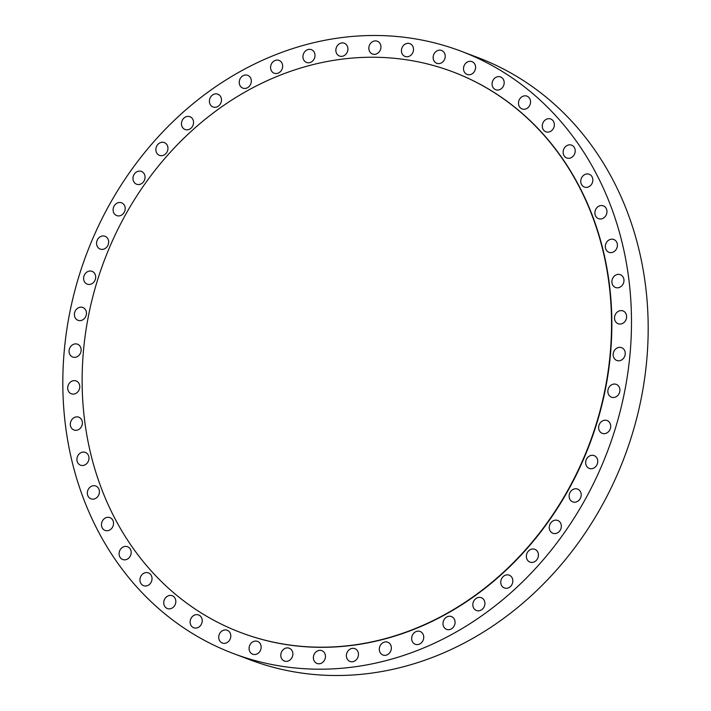 <?xml version="1.0" encoding="UTF-8"?>
<svg xmlns="http://www.w3.org/2000/svg" width="711" height="711" viewBox="0 0 711 711"><rect width="100%" height="100%" fill="white"/><g stroke="black" fill="none" stroke-linecap="round" stroke-linejoin="round"><path stroke-width="1.07" d="M317.079 651.134A6.843 5.919 -69.3 0 0 313.382 657.657A6.843 5.919 -69.3 0 0 316.999 663.461A6.843 5.919 -69.3 0 0 321.763 662.99A6.843 5.919 -69.3 0 0 325.469 656.466A6.843 5.919 -69.3 0 0 321.843 650.663A6.843 5.919 -69.3 0 0 317.079 651.134M609.229 202.013A321.959 278.543 -69.3 0 0 461.083 51.219A321.959 278.543 -69.3 0 0 147.488 149.097A321.959 278.543 -69.3 0 0 85.08 502.668A321.959 278.543 -69.3 0 0 233.226 653.471A321.959 278.543 -69.3 0 0 546.821 555.584A321.959 278.543 -69.3 0 0 609.229 202.013M240.931 632.621A299.731 259.311 -69.3 0 0 241.091 632.683A299.731 259.311 -69.3 0 0 533.037 541.551A299.731 259.311 -69.3 0 0 591.134 212.393A299.731 259.311 -69.3 0 0 453.218 72.007A299.731 259.311 -69.3 0 0 453.058 71.944M349.421 649.552A6.843 5.919 -69.3 0 0 346.381 656.049A6.843 5.919 -69.3 0 0 349.999 661.452A6.843 5.919 -69.3 0 0 355.42 660.546A6.843 5.919 -69.3 0 0 358.451 654.049A6.843 5.919 -69.3 0 0 354.842 648.645A6.843 5.919 -69.3 0 0 349.421 649.552M381.727 643.633A6.843 5.919 -69.3 0 0 382.918 655.018A6.843 5.919 -69.3 0 0 388.944 653.613A6.843 5.919 -69.3 0 0 387.753 642.22A6.843 5.919 -69.3 0 0 381.727 643.633M413.526 633.465A6.843 5.919 -69.3 0 0 415.277 644.273A6.843 5.919 -69.3 0 0 421.863 642.282A6.843 5.919 -69.3 0 0 420.121 631.475A6.843 5.919 -69.3 0 0 413.526 633.465M444.366 619.192A6.843 5.919 -69.3 0 0 446.606 629.359A6.843 5.919 -69.3 0 0 453.698 626.729A6.843 5.919 -69.3 0 0 451.449 616.561A6.843 5.919 -69.3 0 0 444.366 619.192M473.784 601.035A6.843 5.919 -69.3 0 0 476.45 610.5A6.843 5.919 -69.3 0 0 483.969 607.167A6.843 5.919 -69.3 0 0 481.294 597.702A6.843 5.919 -69.3 0 0 473.784 601.035M501.353 579.252A6.843 5.919 -69.3 0 0 504.383 587.97A6.843 5.919 -69.3 0 0 512.249 583.891A6.843 5.919 -69.3 0 0 509.227 575.172A6.843 5.919 -69.3 0 0 501.353 579.252M526.673 554.162A6.843 5.919 -69.3 0 0 529.979 562.099A6.843 5.919 -69.3 0 0 538.12 557.237A6.843 5.919 -69.3 0 0 534.823 549.301A6.843 5.919 -69.3 0 0 526.673 554.162M549.381 526.122A6.843 5.919 -69.3 0 0 552.874 533.268A6.843 5.919 -69.3 0 0 561.21 527.598A6.843 5.919 -69.3 0 0 557.717 520.461A6.843 5.919 -69.3 0 0 549.381 526.122M569.138 495.558A6.843 5.919 -69.3 0 0 572.737 501.877A6.843 5.919 -69.3 0 0 581.18 495.407A6.843 5.919 -69.3 0 0 577.581 489.079A6.843 5.919 -69.3 0 0 569.138 495.558M585.66 462.897A6.843 5.919 -69.3 0 0 589.277 468.416A6.843 5.919 -69.3 0 0 597.738 461.128A6.843 5.919 -69.3 0 0 594.12 455.609A6.843 5.919 -69.3 0 0 585.66 462.897M598.698 428.626A6.843 5.919 -69.3 0 0 602.244 433.346A6.843 5.919 -69.3 0 0 608.358 431.853A6.843 5.919 -69.3 0 0 610.633 425.258A6.843 5.919 -69.3 0 0 607.087 420.539A6.843 5.919 -69.3 0 0 600.973 422.032A6.843 5.919 -69.3 0 0 598.698 428.626M608.074 393.245A6.843 5.919 -69.3 0 0 611.46 397.182A6.843 5.919 -69.3 0 0 617.859 395.405A6.843 5.919 -69.3 0 0 619.69 388.33A6.843 5.919 -69.3 0 0 616.304 384.384A6.843 5.919 -69.3 0 0 609.905 386.162A6.843 5.919 -69.3 0 0 608.074 393.245M613.637 357.26A6.843 5.919 -69.3 0 0 616.784 360.468A6.843 5.919 -69.3 0 0 623.449 358.388A6.843 5.919 -69.3 0 0 624.782 350.87A6.843 5.919 -69.3 0 0 621.627 347.67A6.843 5.919 -69.3 0 0 614.962 349.75A6.843 5.919 -69.3 0 0 613.637 357.26M615.317 321.212A6.843 5.919 -69.3 0 0 618.143 323.727A6.843 5.919 -69.3 0 0 625.067 321.328A6.843 5.919 -69.3 0 0 625.813 313.435A6.843 5.919 -69.3 0 0 622.987 310.929A6.843 5.919 -69.3 0 0 616.073 313.329A6.843 5.919 -69.3 0 0 615.317 321.212M613.095 285.618A6.843 5.919 -69.3 0 0 615.522 287.493A6.843 5.919 -69.3 0 0 622.667 284.755A6.843 5.919 -69.3 0 0 622.783 276.57A6.843 5.919 -69.3 0 0 620.365 274.695A6.843 5.919 -69.3 0 0 613.211 277.423A6.843 5.919 -69.3 0 0 613.095 285.618M606.99 250.992A6.843 5.919 -69.3 0 0 608.945 252.298A6.843 5.919 -69.3 0 0 616.313 249.214A6.843 5.919 -69.3 0 0 615.744 240.807A6.843 5.919 -69.3 0 0 613.789 239.5A6.843 5.919 -69.3 0 0 606.412 242.584A6.843 5.919 -69.3 0 0 606.99 250.992M597.089 217.842A6.843 5.919 -69.3 0 0 598.511 218.659A6.843 5.919 -69.3 0 0 606.083 215.22A6.843 5.919 -69.3 0 0 604.777 206.679A6.843 5.919 -69.3 0 0 603.355 205.861A6.843 5.919 -69.3 0 0 595.782 209.301A6.843 5.919 -69.3 0 0 597.089 217.842M583.553 186.655A6.843 5.919 -69.3 0 0 584.38 187.064A6.843 5.919 -69.3 0 0 592.139 183.251A6.843 5.919 -69.3 0 0 590.059 174.666A6.843 5.919 -69.3 0 0 589.223 174.257A6.843 5.919 -69.3 0 0 581.474 178.07A6.843 5.919 -69.3 0 0 583.553 186.655M566.56 157.886A6.843 5.919 -69.3 0 0 566.756 157.966A6.843 5.919 -69.3 0 0 574.675 153.772A6.843 5.919 -69.3 0 0 571.795 145.248A6.843 5.919 -69.3 0 0 571.6 145.168A6.843 5.919 -69.3 0 0 563.681 149.363A6.843 5.919 -69.3 0 0 566.56 157.886M546.377 131.953A6.843 5.919 -69.3 0 0 553.949 127.216A6.843 5.919 -69.3 0 0 550.741 119.004A6.843 5.919 -69.3 0 0 550.252 118.844A6.843 5.919 -69.3 0 0 542.68 123.581A6.843 5.919 -69.3 0 0 545.897 131.802A6.843 5.919 -69.3 0 0 546.377 131.953M523.287 109.236A6.843 5.919 -69.3 0 0 530.282 103.966A6.843 5.919 -69.3 0 0 526.94 96.145A6.843 5.919 -69.3 0 0 525.758 95.852A6.843 5.919 -69.3 0 0 518.763 101.122A6.843 5.919 -69.3 0 0 522.096 108.943A6.843 5.919 -69.3 0 0 523.287 109.236M497.629 90.066A6.843 5.919 -69.3 0 0 504.001 84.351A6.843 5.919 -69.3 0 0 500.562 76.93A6.843 5.919 -69.3 0 0 498.651 76.592A6.843 5.919 -69.3 0 0 492.279 82.307A6.843 5.919 -69.3 0 0 495.718 89.728A6.843 5.919 -69.3 0 0 497.629 90.066M469.775 74.708A6.843 5.919 -69.3 0 0 475.49 68.656A6.843 5.919 -69.3 0 0 471.98 61.635A6.843 5.919 -69.3 0 0 469.34 61.359A6.843 5.919 -69.3 0 0 463.616 67.412A6.843 5.919 -69.3 0 0 467.136 74.433A6.843 5.919 -69.3 0 0 469.775 74.708M440.127 63.412A6.843 5.919 -69.3 0 0 445.184 57.102A6.843 5.919 -69.3 0 0 441.611 50.49A6.843 5.919 -69.3 0 0 438.243 50.365A6.843 5.919 -69.3 0 0 433.195 56.676A6.843 5.919 -69.3 0 0 436.767 63.288A6.843 5.919 -69.3 0 0 440.127 63.412M409.136 56.32A6.843 5.919 -69.3 0 0 413.509 49.859A6.843 5.919 -69.3 0 0 409.9 43.655A6.843 5.919 -69.3 0 0 405.821 43.78A6.843 5.919 -69.3 0 0 401.448 50.241A6.843 5.919 -69.3 0 0 405.057 56.453A6.843 5.919 -69.3 0 0 409.136 56.32M377.23 53.547A6.843 5.919 -69.3 0 0 380.927 47.024A6.843 5.919 -69.3 0 0 377.31 41.22A6.843 5.919 -69.3 0 0 372.537 41.691A6.843 5.919 -69.3 0 0 368.84 48.224A6.843 5.919 -69.3 0 0 372.466 54.018A6.843 5.919 -69.3 0 0 377.23 53.547M344.888 55.138A6.843 5.919 -69.3 0 0 347.928 48.632A6.843 5.919 -69.3 0 0 344.311 43.238A6.843 5.919 -69.3 0 0 338.889 44.135A6.843 5.919 -69.3 0 0 335.859 50.641A6.843 5.919 -69.3 0 0 339.467 56.036A6.843 5.919 -69.3 0 0 344.888 55.138M312.582 61.057A6.843 5.919 -69.3 0 0 311.391 49.663A6.843 5.919 -69.3 0 0 305.366 51.076A6.843 5.919 -69.3 0 0 306.548 62.461A6.843 5.919 -69.3 0 0 312.582 61.057M280.783 71.224A6.843 5.919 -69.3 0 0 279.032 60.408A6.843 5.919 -69.3 0 0 272.446 62.399A6.843 5.919 -69.3 0 0 274.188 73.215A6.843 5.919 -69.3 0 0 280.783 71.224M249.943 85.489A6.843 5.919 -69.3 0 0 247.704 75.322A6.843 5.919 -69.3 0 0 240.611 77.961A6.843 5.919 -69.3 0 0 242.86 88.128A6.843 5.919 -69.3 0 0 249.943 85.489M220.526 103.646A6.843 5.919 -69.3 0 0 217.85 94.181A6.843 5.919 -69.3 0 0 210.34 97.523A6.843 5.919 -69.3 0 0 213.016 106.979A6.843 5.919 -69.3 0 0 220.526 103.646M192.957 125.429A6.843 5.919 -69.3 0 0 189.926 116.711A6.843 5.919 -69.3 0 0 182.06 120.79A6.843 5.919 -69.3 0 0 185.082 129.509A6.843 5.919 -69.3 0 0 192.957 125.429M167.636 150.528A6.843 5.919 -69.3 0 0 164.33 142.582A6.843 5.919 -69.3 0 0 156.18 147.444A6.843 5.919 -69.3 0 0 159.486 155.38A6.843 5.919 -69.3 0 0 167.636 150.528M144.928 178.559A6.843 5.919 -69.3 0 0 141.436 171.422A6.843 5.919 -69.3 0 0 133.099 177.083A6.843 5.919 -69.3 0 0 136.592 184.22A6.843 5.919 -69.3 0 0 144.928 178.559M125.172 209.132A6.843 5.919 -69.3 0 0 121.572 202.804A6.843 5.919 -69.3 0 0 113.129 209.274A6.843 5.919 -69.3 0 0 116.728 215.602A6.843 5.919 -69.3 0 0 125.172 209.132M108.65 241.784A6.843 5.919 -69.3 0 0 105.032 236.274A6.843 5.919 -69.3 0 0 96.572 243.562A6.843 5.919 -69.3 0 0 100.189 249.072A6.843 5.919 -69.3 0 0 108.65 241.784M95.612 276.064A6.843 5.919 -69.3 0 0 92.066 271.344A6.843 5.919 -69.3 0 0 85.951 272.828A6.843 5.919 -69.3 0 0 83.676 279.423A6.843 5.919 -69.3 0 0 87.222 284.142A6.843 5.919 -69.3 0 0 93.337 282.658A6.843 5.919 -69.3 0 0 95.612 276.064M86.235 311.445A6.843 5.919 -69.3 0 0 82.849 307.499A6.843 5.919 -69.3 0 0 76.45 309.276A6.843 5.919 -69.3 0 0 74.611 316.359A6.843 5.919 -69.3 0 0 78.006 320.297A6.843 5.919 -69.3 0 0 84.405 318.528A6.843 5.919 -69.3 0 0 86.235 311.445M80.672 347.421A6.843 5.919 -69.3 0 0 77.526 344.213A6.843 5.919 -69.3 0 0 70.86 346.301A6.843 5.919 -69.3 0 0 69.527 353.811A6.843 5.919 -69.3 0 0 72.682 357.02A6.843 5.919 -69.3 0 0 79.348 354.94A6.843 5.919 -69.3 0 0 80.672 347.421M78.992 383.469A6.843 5.919 -69.3 0 0 76.166 380.963A6.843 5.919 -69.3 0 0 69.243 383.362A6.843 5.919 -69.3 0 0 68.496 391.246A6.843 5.919 -69.3 0 0 71.322 393.761A6.843 5.919 -69.3 0 0 78.237 391.361A6.843 5.919 -69.3 0 0 78.992 383.469M81.214 419.072A6.843 5.919 -69.3 0 0 78.788 417.188A6.843 5.919 -69.3 0 0 71.642 419.925A6.843 5.919 -69.3 0 0 71.518 428.111A6.843 5.919 -69.3 0 0 73.944 429.995A6.843 5.919 -69.3 0 0 81.098 427.258A6.843 5.919 -69.3 0 0 81.214 419.072M87.32 453.698A6.843 5.919 -69.3 0 0 85.364 452.383A6.843 5.919 -69.3 0 0 77.997 455.467A6.843 5.919 -69.3 0 0 78.566 463.874A6.843 5.919 -69.3 0 0 80.521 465.181A6.843 5.919 -69.3 0 0 87.897 462.106A6.843 5.919 -69.3 0 0 87.32 453.698M97.22 486.839A6.843 5.919 -69.3 0 0 95.798 486.022A6.843 5.919 -69.3 0 0 88.226 489.47A6.843 5.919 -69.3 0 0 89.533 498.011A6.843 5.919 -69.3 0 0 90.955 498.829A6.843 5.919 -69.3 0 0 98.527 495.38A6.843 5.919 -69.3 0 0 97.22 486.839M110.756 518.026A6.843 5.919 -69.3 0 0 109.929 517.626A6.843 5.919 -69.3 0 0 102.171 521.439A6.843 5.919 -69.3 0 0 104.25 530.024A6.843 5.919 -69.3 0 0 105.086 530.424A6.843 5.919 -69.3 0 0 112.836 526.611A6.843 5.919 -69.3 0 0 110.756 518.026M127.74 546.795A6.843 5.919 -69.3 0 0 127.553 546.715A6.843 5.919 -69.3 0 0 119.635 550.909A6.843 5.919 -69.3 0 0 122.514 559.441A6.843 5.919 -69.3 0 0 122.71 559.521A6.843 5.919 -69.3 0 0 130.62 555.327A6.843 5.919 -69.3 0 0 127.74 546.795M147.932 572.728A6.843 5.919 -69.3 0 0 140.351 577.465A6.843 5.919 -69.3 0 0 143.569 585.686A6.843 5.919 -69.3 0 0 144.049 585.837A6.843 5.919 -69.3 0 0 151.63 581.1A6.843 5.919 -69.3 0 0 148.412 572.888A6.843 5.919 -69.3 0 0 147.932 572.728M171.022 595.445A6.843 5.919 -69.3 0 0 164.028 600.715A6.843 5.919 -69.3 0 0 167.369 608.545A6.843 5.919 -69.3 0 0 168.551 608.838A6.843 5.919 -69.3 0 0 175.546 603.568A6.843 5.919 -69.3 0 0 172.213 595.738A6.843 5.919 -69.3 0 0 171.022 595.445M196.68 614.624A6.843 5.919 -69.3 0 0 190.308 620.33A6.843 5.919 -69.3 0 0 193.748 627.76A6.843 5.919 -69.3 0 0 195.658 628.089A6.843 5.919 -69.3 0 0 202.031 622.383A6.843 5.919 -69.3 0 0 198.591 614.953A6.843 5.919 -69.3 0 0 196.68 614.624M224.534 629.973A6.843 5.919 -69.3 0 0 218.819 636.025A6.843 5.919 -69.3 0 0 222.33 643.046A6.843 5.919 -69.3 0 0 224.969 643.322A6.843 5.919 -69.3 0 0 230.693 637.269A6.843 5.919 -69.3 0 0 227.173 630.248A6.843 5.919 -69.3 0 0 224.534 629.973M254.183 641.278A6.843 5.919 -69.3 0 0 249.126 647.579A6.843 5.919 -69.3 0 0 252.698 654.2A6.843 5.919 -69.3 0 0 256.067 654.316A6.843 5.919 -69.3 0 0 261.115 648.005A6.843 5.919 -69.3 0 0 257.542 641.393A6.843 5.919 -69.3 0 0 254.183 641.278M285.173 648.361A6.843 5.919 -69.3 0 0 280.801 654.822A6.843 5.919 -69.3 0 0 284.409 661.034A6.843 5.919 -69.3 0 0 288.488 660.901A6.843 5.919 -69.3 0 0 292.861 654.44A6.843 5.919 -69.3 0 0 289.253 648.236A6.843 5.919 -69.3 0 0 285.173 648.361M233.226 653.471L249.917 659.781A321.959 278.543 -69.3 0 0 563.512 561.903A321.959 278.543 -69.3 0 0 625.92 208.332A321.959 278.543 -69.3 0 0 477.774 57.529L461.083 51.219M590.814 212.269A299.731 259.311 -69.3 0 0 452.898 71.882A299.731 259.311 -69.3 0 0 160.953 163.006A299.731 259.311 -69.3 0 0 102.855 492.172A299.731 259.311 -69.3 0 0 240.771 632.559A299.731 259.311 -69.3 0 0 532.708 541.435A299.731 259.311 -69.3 0 0 590.814 212.269"/></g></svg>

